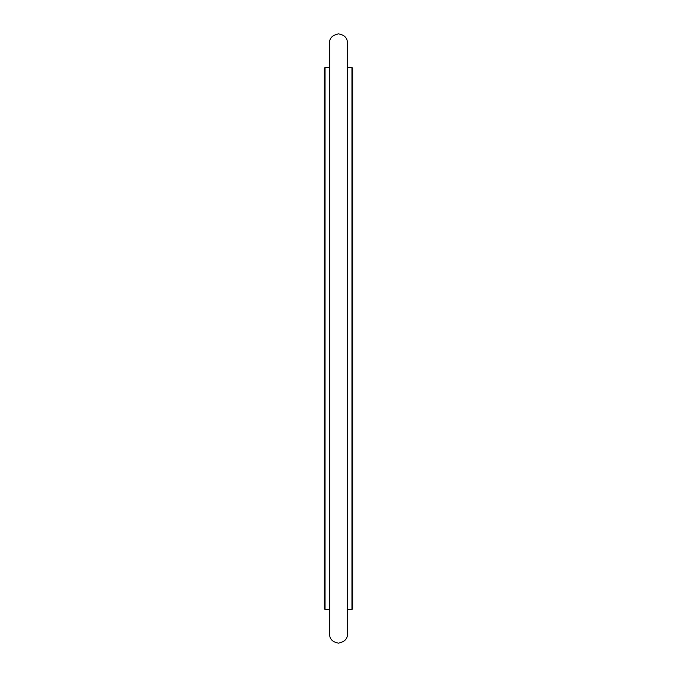 <?xml version="1.0" encoding="UTF-8"?>
<svg xmlns="http://www.w3.org/2000/svg" width="677" height="677" viewBox="0 0 677 677"><rect width="100%" height="100%" fill="white"/><g stroke="black" fill="none" stroke-linecap="round" stroke-linejoin="round"><path stroke-width="1.02" d="M351.964 67.505L351.964 609.495L352.666 608.792L352.666 68.208L351.964 67.505L347.36 67.505M329.64 67.505L325.036 67.505L325.036 609.495L329.64 609.495M325.036 67.505L324.334 68.208L324.334 608.792L325.036 609.495M351.964 609.495L347.36 609.495M329.64 301.341L329.64 42.71C329.42 38.149 332.373 35.196 338.5 33.85C344.449 34.984 347.403 37.937 347.36 42.71L347.36 634.29C347.58 638.851 344.627 641.804 338.5 643.15C332.551 642.016 329.597 639.063 329.64 634.29L329.64 301.341"/></g></svg>
